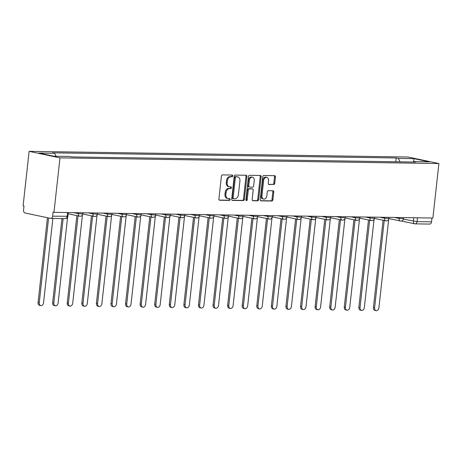 <?xml version="1.0" encoding="UTF-8"?>
<svg xmlns="http://www.w3.org/2000/svg" width="462" height="462" viewBox="0 0 462 462"><rect width="100%" height="100%" fill="white"/><g stroke="black" fill="none" stroke-linecap="round" stroke-linejoin="round"><path stroke-width="0.69" d="M232.779 175.941A0.895 0.635 101.9 0 0 232.236 175.04L222.488 174.896A1.282 0.907 101.9 0 0 221.431 176.149L218.913 198.966A1.282 0.907 101.9 0 0 219.565 200.231A1.282 0.907 101.9 0 0 219.687 200.248L229.435 200.393A0.895 0.635 101.9 0 0 229.631 198.62L228.372 198.596A4.1 2.911 101.9 0 1 227.974 198.556A4.1 2.911 101.9 0 1 225.883 194.496L226.091 192.596A4.1 2.911 101.9 0 1 229.475 188.588L230.74 188.606A0.895 0.635 101.9 0 0 230.936 186.833L229.672 186.81A4.1 2.911 101.9 0 1 229.273 186.769A4.1 2.911 101.9 0 1 227.183 182.709L227.396 180.809A4.1 2.911 101.9 0 1 230.781 176.796L232.04 176.819A0.895 0.635 101.9 0 0 232.779 175.941M229.273 186.769L228.372 186.579A4.1 2.911 101.9 0 1 226.288 182.519L226.495 180.619A4.1 2.911 101.9 0 1 229.88 176.605L231.139 176.628A0.895 0.635 101.9 0 0 231.699 175.034M219.242 200.063L228.54 200.202A0.895 0.635 101.9 0 0 229.1 198.608M227.974 198.556L227.073 198.365A4.1 2.911 101.9 0 1 224.982 194.311L225.196 192.406A4.1 2.911 101.9 0 1 228.58 188.398L229.839 188.415A0.895 0.635 101.9 0 0 230.399 186.821M273.66 184.615A1.282 0.907 101.9 0 0 274.717 183.362L275.421 176.958A1.282 0.907 101.9 0 0 274.769 175.693A1.282 0.907 101.9 0 0 274.647 175.675L263.819 175.514A1.282 0.907 101.9 0 0 262.762 176.767L260.245 199.584A1.282 0.907 101.9 0 0 260.897 200.855A1.282 0.907 101.9 0 0 261.018 200.866L271.847 201.028A1.282 0.907 101.9 0 0 272.903 199.775L273.758 192.042A1.282 0.907 101.9 0 0 273.106 190.777A1.282 0.907 101.9 0 0 272.978 190.76L268.347 190.69A1.282 0.907 101.9 0 0 267.29 191.944L266.869 195.778A3.425 2.431 101.9 0 1 263.704 199.099A3.425 2.431 101.9 0 1 261.96 195.703L263.617 180.688A3.425 2.431 101.9 0 1 266.776 177.368A3.425 2.431 101.9 0 1 268.526 180.757L268.249 183.264A1.282 0.907 101.9 0 0 268.901 184.529A1.282 0.907 101.9 0 0 269.023 184.546L272.759 184.425A1.282 0.907 101.9 0 0 273.816 183.171L274.52 176.767A1.282 0.907 101.9 0 0 274.191 175.67M438.9 163.542L432.882 218.035L53.967 212.358L59.985 157.865L438.9 163.542L408.033 157.028L29.118 151.351L23.1 205.844L24.001 206.029L23.556 210.037A2.61 1.825 -89.1 0 0 25.075 212.999L50.543 218.376A2.61 1.825 -89.1 0 0 50.785 218.405A2.61 1.825 -89.1 0 0 52.628 216.17L67.908 216.297L68.318 212.572M246.893 176.53A1.282 0.907 101.9 0 0 246.234 175.265A1.282 0.907 101.9 0 0 246.113 175.248L235.285 175.086A1.282 0.907 101.9 0 0 234.228 176.34L231.71 199.157A1.282 0.907 101.9 0 0 232.363 200.421A1.282 0.907 101.9 0 0 232.49 200.439L243.312 200.6A1.282 0.907 101.9 0 0 244.369 199.347L246.893 176.53L245.992 176.34A1.282 0.907 101.9 0 0 245.657 175.242M249.555 175.3L260.377 175.462A1.282 0.907 101.9 0 1 260.504 175.479A1.282 0.907 101.9 0 1 261.157 176.744L258.639 199.561A1.282 0.907 101.9 0 1 257.582 200.814L252.945 200.745A1.282 0.907 101.9 0 1 252.824 200.733A1.282 0.907 101.9 0 1 252.171 199.463L253.193 190.211A1.282 0.907 101.9 0 0 252.541 188.941A1.282 0.907 101.9 0 0 252.414 188.929L249.341 188.883A1.282 0.907 101.9 0 0 248.285 190.136L247.222 199.769A0.895 0.635 101.9 0 1 245.934 199.751L248.498 176.553A1.282 0.907 101.9 0 1 249.555 175.3M431.964 218.024L431.543 221.847A2.61 1.825 90.9 0 1 429.7 224.082L415.217 223.862A2.61 1.825 -89.1 0 0 417.053 221.633L431.543 221.847M53.967 212.358L53.066 212.168L52.628 216.17M59.985 157.865L29.118 151.351M400.075 161.833L398.336 158.426L414.039 158.662L429.158 161.85L413.455 161.619L415.569 162.064L71.795 156.913L69.681 156.468L53.979 156.231L38.86 153.037L54.562 153.274L56.093 156.266M398.336 158.426L396.223 157.981L52.449 152.83L54.562 153.274M395.801 161.769L396.223 157.981M413.455 161.619L413.068 162.023M413.681 161.619L414.039 158.662M232.04 200.254L242.411 200.41A1.282 0.907 101.9 0 0 243.474 199.157L245.992 176.34M236.099 176.877A0.895 0.635 101.9 0 0 235.36 177.755L233.148 197.782A0.895 0.635 101.9 0 0 233.691 198.677L235.025 198.7A4.1 2.911 101.9 0 0 238.409 194.687L239.917 181A4.1 2.911 101.9 0 0 237.832 176.94A4.1 2.911 101.9 0 0 237.428 176.9L235.198 176.686A0.895 0.635 101.9 0 0 234.459 177.564L235.36 177.755M233.524 198.643L232.796 198.487A0.895 0.635 101.9 0 1 232.247 197.592L234.459 177.564M237.832 176.94L236.931 176.75A4.1 2.911 101.9 0 0 236.532 176.709L237.428 176.9M235.198 176.686L236.532 176.709M252.5 200.56L256.681 200.623A1.282 0.907 101.9 0 0 257.738 199.37L260.256 176.553A1.282 0.907 101.9 0 0 259.927 175.456M251.755 188.791A1.282 0.907 101.9 0 0 251.64 188.756A1.282 0.907 101.9 0 0 251.513 188.739L248.44 188.692A1.282 0.907 101.9 0 0 247.384 189.946L246.321 199.578L247.222 199.769M245.998 200.271A0.895 0.635 101.9 0 0 246.321 199.578M254.25 180.607A3.425 2.431 101.9 0 0 252.506 177.217A3.425 2.431 101.9 0 0 249.341 180.538L248.758 185.828A1.282 0.907 101.9 0 0 249.411 187.093A1.282 0.907 101.9 0 0 249.538 187.11L252.61 187.156A1.282 0.907 101.9 0 0 253.667 185.903L254.25 180.607M252.506 177.217L251.605 177.027A3.425 2.431 101.9 0 0 248.44 180.347L249.341 180.538M248.637 186.919A1.282 0.907 101.9 0 1 248.51 186.902A1.282 0.907 101.9 0 1 247.857 185.637L248.44 180.347M268.578 184.361L272.759 184.425M266.776 177.368L265.881 177.177A3.425 2.431 101.9 0 0 262.716 180.498L263.617 180.688M263.704 199.099L262.803 198.908A3.425 2.431 101.9 0 1 261.059 195.518L262.716 180.498M260.574 200.681L270.946 200.837A1.282 0.907 101.9 0 0 272.002 199.584L272.857 191.851A1.282 0.907 101.9 0 0 272.528 190.754M48.602 217.966L39.253 302.656A3.003 2.131 101.9 0 0 40.783 305.625A3.003 2.131 101.9 0 0 43.555 302.72L52.859 218.434M40.783 305.625L39.616 305.382A3.003 2.131 -78.1 0 1 38.086 302.408L47.436 217.718M63.144 218.59L53.835 302.876A3.003 2.131 101.9 0 0 55.365 305.844A3.003 2.131 101.9 0 0 58.137 302.939L67.591 217.279M55.365 305.844L54.193 305.601A3.003 2.131 -78.1 0 1 52.668 302.627L61.948 218.572M78.049 215.864L68.416 303.095A3.003 2.131 101.9 0 0 69.947 306.063A3.003 2.131 101.9 0 0 72.719 303.159L82.455 214.917M69.947 306.063L68.774 305.815A3.003 2.131 -78.1 0 1 67.244 302.847L76.877 215.615M92.631 216.083L82.998 303.315A3.003 2.131 101.9 0 0 84.529 306.283A3.003 2.131 101.9 0 0 87.295 303.378L97.037 215.136M84.529 306.283L83.356 306.035A3.003 2.131 -78.1 0 1 81.826 303.066L91.459 215.835M107.207 216.303L97.58 303.534A3.003 2.131 101.9 0 0 99.111 306.502A3.003 2.131 101.9 0 0 101.877 303.598L111.619 215.356M99.111 306.502L97.938 306.254A3.003 2.131 -78.1 0 1 96.408 303.286L106.041 216.054M121.789 216.516L112.162 303.748A3.003 2.131 101.9 0 0 113.687 306.722A3.003 2.131 101.9 0 0 116.459 303.817L126.201 215.575M113.687 306.722L112.52 306.473A3.003 2.131 -78.1 0 1 110.99 303.505L120.622 216.274M136.371 216.736L126.738 303.967A3.003 2.131 101.9 0 0 128.269 306.935A3.003 2.131 101.9 0 0 131.041 304.031L140.783 215.789M128.269 306.935L127.102 306.693A3.003 2.131 -78.1 0 1 125.572 303.719L135.199 216.487M150.953 216.955L141.32 304.187A3.003 2.131 101.9 0 0 142.85 307.155A3.003 2.131 101.9 0 0 145.622 304.25L155.365 216.008M142.85 307.155L141.684 306.907A3.003 2.131 -78.1 0 1 140.153 303.938L149.78 216.707M165.535 217.175L155.902 304.406A3.003 2.131 101.9 0 0 157.432 307.374A3.003 2.131 101.9 0 0 160.204 304.47L169.947 216.228M157.432 307.374L156.26 307.126A3.003 2.131 -78.1 0 1 154.73 304.158L164.362 216.926M180.116 217.394L170.484 304.625A3.003 2.131 101.9 0 0 172.014 307.594A3.003 2.131 101.9 0 0 174.78 304.689L184.523 216.447M172.014 307.594L170.842 307.346A3.003 2.131 -78.1 0 1 169.311 304.377L178.944 217.146M194.693 217.614L185.066 304.845A3.003 2.131 101.9 0 0 186.596 307.813A3.003 2.131 101.9 0 0 189.362 304.908L199.105 216.666M186.596 307.813L185.424 307.565A3.003 2.131 -78.1 0 1 183.893 304.597L193.526 217.365M209.274 217.827L199.648 305.059A3.003 2.131 101.9 0 0 201.172 308.033A3.003 2.131 101.9 0 0 203.944 305.128L213.687 216.886M201.172 308.033L200.006 307.784A3.003 2.131 -78.1 0 1 198.475 304.816L208.108 217.585M223.856 218.047L214.224 305.278A3.003 2.131 101.9 0 0 215.754 308.246A3.003 2.131 101.9 0 0 218.526 305.342L228.268 217.1M215.754 308.246L214.587 308.004A3.003 2.131 -78.1 0 1 213.057 305.03L222.684 217.798M238.438 218.266L228.805 305.498A3.003 2.131 101.9 0 0 230.336 308.466A3.003 2.131 101.9 0 0 233.108 305.561L242.85 217.319M230.336 308.466L229.169 308.218A3.003 2.131 -78.1 0 1 227.639 305.249L237.266 218.018M253.02 218.486L243.387 305.717A3.003 2.131 101.9 0 0 244.918 308.685A3.003 2.131 101.9 0 0 247.69 305.78L257.432 217.538M244.918 308.685L243.745 308.437A3.003 2.131 -78.1 0 1 242.221 305.469L251.848 218.237M267.602 218.705L257.969 305.936A3.003 2.131 101.9 0 0 259.5 308.905A3.003 2.131 101.9 0 0 262.266 306L272.008 217.758M259.5 308.905L258.327 308.656A3.003 2.131 -78.1 0 1 256.797 305.688L266.43 218.457M282.178 218.919L272.551 306.15A3.003 2.131 101.9 0 0 274.082 309.124A3.003 2.131 101.9 0 0 276.848 306.219L286.59 217.977M274.082 309.124L272.909 308.876A3.003 2.131 -78.1 0 1 271.379 305.908L281.012 218.676M296.76 219.138L287.133 306.37A3.003 2.131 101.9 0 0 288.658 309.344A3.003 2.131 101.9 0 0 291.43 306.433L301.172 218.191M288.658 309.344L287.491 309.095A3.003 2.131 -78.1 0 1 285.961 306.127L295.593 218.896M311.342 219.358L301.709 306.589A3.003 2.131 101.9 0 0 303.239 309.557A3.003 2.131 101.9 0 0 306.011 306.653L315.754 218.41M303.239 309.557L302.073 309.315A3.003 2.131 -78.1 0 1 300.543 306.341L310.169 219.109M325.924 219.577L316.291 306.808A3.003 2.131 101.9 0 0 317.821 309.777A3.003 2.131 101.9 0 0 320.593 306.872L330.336 218.63M317.821 309.777L316.655 309.528A3.003 2.131 -78.1 0 1 315.124 306.56L324.751 219.329M340.506 219.797L330.873 307.028A3.003 2.131 101.9 0 0 332.403 309.996A3.003 2.131 101.9 0 0 335.175 307.091L344.918 218.849M332.403 309.996L331.231 309.748A3.003 2.131 -78.1 0 1 329.706 306.78L339.333 219.548M355.087 220.016L345.455 307.247A3.003 2.131 101.9 0 0 346.985 310.216A3.003 2.131 101.9 0 0 349.751 307.311L359.494 219.069M346.985 310.216L345.813 309.967A3.003 2.131 -78.1 0 1 344.282 306.999L353.915 219.768M369.664 220.23L360.037 307.461A3.003 2.131 101.9 0 0 361.567 310.435A3.003 2.131 101.9 0 0 364.333 307.53L374.076 219.288M361.567 310.435L360.395 310.187A3.003 2.131 -78.1 0 1 358.864 307.218L368.497 219.987M384.245 220.449L374.618 307.68A3.003 2.131 101.9 0 0 376.143 310.649A3.003 2.131 101.9 0 0 378.915 307.744L388.658 219.502M376.143 310.649L374.977 310.406A3.003 2.131 -78.1 0 1 373.446 307.432L383.079 220.201M403.482 219.132L417.053 221.633L417.475 217.804M413.767 217.752L413.386 221.223A2.61 1.854 -78.1 0 0 414.714 223.804A2.61 2.61 0 0 0 415.217 223.862A2.61 1.825 -89.1 0 1 414.968 223.833A2.61 1.854 -78.1 0 1 414.714 223.804L401.472 221.009M394.536 217.463L399.087 218.422L403.551 218.74L403.678 217.596M399.185 217.533L399.087 218.422A2.61 1.854 -78.1 0 0 400.421 221.003A2.61 2.61 0 0 0 403.551 218.74M379.955 217.244L384.511 218.203L388.975 218.52L389.096 217.383M384.609 217.313L384.511 218.203A2.61 1.854 -78.1 0 0 385.839 220.784A2.61 2.61 0 0 0 388.975 218.52M365.373 217.025L369.929 217.989L374.393 218.301L374.52 217.163M370.027 217.094L369.929 217.989A2.61 1.854 -78.1 0 0 371.257 220.57A2.61 2.61 0 0 0 374.393 218.301M350.797 216.805L355.347 217.769L359.811 218.081L359.938 216.944M355.445 216.874L355.347 217.769A2.61 1.854 -78.1 0 0 356.676 220.351A2.61 2.61 0 0 0 359.811 218.081M336.215 216.586L340.765 217.55L345.229 217.862L345.357 216.724M340.864 216.655L340.765 217.55A2.61 1.854 -78.1 0 0 342.094 220.131A2.61 2.61 0 0 0 345.229 217.862M321.633 216.372L326.184 217.331L330.648 217.642L330.775 216.505M326.282 216.441L326.184 217.331A2.61 1.854 -78.1 0 0 327.518 219.912A2.61 2.61 0 0 0 330.648 217.642M307.051 216.152L311.602 217.111L316.066 217.429L316.193 216.285M311.7 216.222L311.602 217.111A2.61 1.854 -78.1 0 0 312.936 219.693A2.61 2.61 0 0 0 316.066 217.429M292.469 215.933L297.026 216.892L301.49 217.209L301.611 216.072M297.124 216.002L297.026 216.892A2.61 1.854 -78.1 0 0 298.354 219.479A2.61 2.61 0 0 0 301.49 217.209M277.887 215.714L282.444 216.678L286.908 216.99L287.035 215.852M282.542 215.783L282.444 216.678A2.61 1.854 -78.1 0 0 283.772 219.259A2.61 2.61 0 0 0 286.908 216.99M263.311 215.494L267.862 216.459L272.326 216.77L272.453 215.633M267.96 215.563L267.862 216.459A2.61 1.854 -78.1 0 0 269.19 219.04A2.61 2.61 0 0 0 272.326 216.77M248.729 215.275L253.28 216.239L257.744 216.551L257.871 215.413M253.378 215.344L253.28 216.239A2.61 1.854 -78.1 0 0 254.608 218.821A2.61 2.61 0 0 0 257.744 216.551M234.147 215.061L238.698 216.02L243.162 216.337L243.289 215.194M238.796 215.13L238.698 216.02A2.61 1.854 -78.1 0 0 240.032 218.601A2.61 2.61 0 0 0 243.162 216.337M219.565 214.842L224.116 215.8L228.58 216.118L228.707 214.974M224.214 214.911L224.116 215.8A2.61 1.854 -78.1 0 0 225.45 218.382A2.61 2.61 0 0 0 228.58 216.118M204.984 214.622L209.54 215.581L214.004 215.898L214.125 214.761M209.638 214.691L209.54 215.581A2.61 1.854 -78.1 0 0 210.868 218.168A2.61 2.61 0 0 0 214.004 215.898M190.402 214.403L194.958 215.367L199.422 215.679L199.549 214.541M195.056 214.472L194.958 215.367A2.61 1.854 -78.1 0 0 196.286 217.948A2.61 2.61 0 0 0 199.422 215.679M175.826 214.183L180.376 215.148L184.84 215.459L184.967 214.322M180.475 214.252L180.376 215.148A2.61 1.854 -78.1 0 0 181.705 217.729A2.61 2.61 0 0 0 184.84 215.459M161.244 213.964L165.794 214.928L170.259 215.24L170.386 214.102M165.893 214.039L165.794 214.928A2.61 1.854 -78.1 0 0 167.123 217.51A2.61 2.61 0 0 0 170.259 215.24M146.662 213.75L151.213 214.709L155.677 215.026L155.804 213.883M151.311 213.819L151.213 214.709A2.61 1.854 -78.1 0 0 152.547 217.29A2.61 2.61 0 0 0 155.677 215.026M132.08 213.531L136.631 214.489L141.095 214.807L141.222 213.669M136.729 213.6L136.631 214.489A2.61 1.854 -78.1 0 0 137.965 217.071A2.61 2.61 0 0 0 141.095 214.807M117.498 213.311L122.055 214.27L126.519 214.587L126.64 213.45M122.153 213.38L122.055 214.27A2.61 1.854 -78.1 0 0 123.383 216.857A2.61 2.61 0 0 0 126.519 214.587M102.916 213.092L107.473 214.056L111.937 214.368L112.064 213.23M107.571 213.161L107.473 214.056A2.61 1.854 -78.1 0 0 108.801 216.638A2.61 2.61 0 0 0 111.937 214.368M88.34 212.872L92.891 213.837L97.355 214.149L97.482 213.011M92.989 212.942L92.891 213.837A2.61 1.854 -78.1 0 0 94.219 216.418A2.61 2.61 0 0 0 97.355 214.149M73.758 212.653L78.309 213.617L82.773 213.929L82.9 212.791M78.407 212.728L78.309 213.617A2.61 1.854 -78.1 0 0 79.637 216.199A2.61 2.61 0 0 0 82.773 213.929M79.891 216.228A2.61 1.854 -78.1 0 1 79.637 216.199L68.185 213.779M94.473 216.447A2.61 1.854 -78.1 0 1 94.219 216.418L82.767 213.998M109.055 216.666A2.61 1.854 -78.1 0 1 108.801 216.638L97.343 214.218M123.637 216.886A2.61 1.854 -78.1 0 1 123.383 216.857L111.925 214.437M138.219 217.1A2.61 1.854 -78.1 0 1 137.965 217.071L126.507 214.657M152.801 217.319A2.61 1.854 -78.1 0 1 152.547 217.29L141.089 214.87M167.377 217.538A2.61 1.854 -78.1 0 1 167.123 217.51L155.671 215.09M181.959 217.758A2.61 1.854 -78.1 0 1 181.705 217.729L170.253 215.309M196.541 217.977A2.61 1.854 -78.1 0 1 196.286 217.948L184.829 215.529M211.122 218.191A2.61 1.854 -78.1 0 1 210.868 218.168L199.411 215.748M225.704 218.41A2.61 1.854 -78.1 0 1 225.45 218.382L213.993 215.968M240.286 218.63A2.61 1.854 -78.1 0 1 240.032 218.601L228.575 216.181M254.862 218.849A2.61 1.854 -78.1 0 1 254.608 218.821L243.156 216.401M269.444 219.069A2.61 1.854 -78.1 0 1 269.19 219.04L257.738 216.62M284.026 219.288A2.61 1.854 -78.1 0 1 283.772 219.259L272.314 216.84M298.608 219.502A2.61 1.854 -78.1 0 1 298.354 219.479L286.896 217.059M313.19 219.721A2.61 1.854 -78.1 0 1 312.936 219.693L301.478 217.273M327.772 219.941A2.61 1.854 -78.1 0 1 327.518 219.912L316.06 217.492M342.348 220.16A2.61 1.854 -78.1 0 1 342.094 220.131L330.642 217.712M356.93 220.38A2.61 1.854 -78.1 0 1 356.676 220.351L345.224 217.931M371.512 220.599A2.61 1.854 -78.1 0 1 371.257 220.57L359.8 218.151M386.093 220.813A2.61 1.854 -78.1 0 1 385.839 220.784L374.382 218.37M400.675 221.032A2.61 1.854 -78.1 0 1 400.421 221.003L388.964 218.584M67.533 212.56L67.111 216.389A2.61 1.825 -89.1 0 1 65.275 218.618A2.61 2.61 0 0 0 67.908 216.297M65.026 218.59A2.61 1.825 -89.1 0 0 65.275 218.618L50.785 218.405M229.88 176.605L230.781 176.796M226.495 180.619L227.396 180.809M226.288 182.519L227.183 182.709M229.839 188.415L230.74 188.606M228.58 188.398L229.475 188.588M225.196 192.406L226.091 192.596M224.982 194.311L225.883 194.496M228.54 200.202L229.435 200.393M231.139 176.628L232.04 176.819M243.474 199.157L244.369 199.347M242.411 200.41L243.312 200.6M232.247 197.592L233.148 197.782M260.256 176.553L261.157 176.744M257.738 199.37L258.639 199.561M256.681 200.623L257.582 200.814M251.513 188.739L252.414 188.929M248.44 188.692L249.341 188.883M247.384 189.946L248.285 190.136M247.857 185.637L248.758 185.828M261.059 195.518L261.96 195.703M272.857 191.851L273.758 192.042M272.002 199.584L272.903 199.775M270.946 200.837L271.847 201.028M274.52 176.767L275.421 176.958M273.816 183.171L274.717 183.362M38.086 302.408L39.253 302.656M52.668 302.627L53.835 302.876M67.244 302.847L68.416 303.095M81.826 303.066L82.998 303.315M96.408 303.286L97.58 303.534M110.99 303.505L112.162 303.748M125.572 303.719L126.738 303.967M140.153 303.938L141.32 304.187M154.73 304.158L155.902 304.406M169.311 304.377L170.484 304.625M183.893 304.597L185.066 304.845M198.475 304.816L199.648 305.059M213.057 305.03L214.224 305.278M227.639 305.249L228.805 305.498M242.221 305.469L243.387 305.717M256.797 305.688L257.969 305.936M271.379 305.908L272.551 306.15M285.961 306.127L287.133 306.37M300.543 306.341L301.709 306.589M315.124 306.56L316.291 306.808M329.706 306.78L330.873 307.028M344.282 306.999L345.455 307.247M358.864 307.218L360.037 307.461M373.446 307.432L374.618 307.68M232.704 198.481L233.605 198.672M251.64 188.756L252.541 188.941M248.51 186.902L249.411 187.093"/></g></svg>
